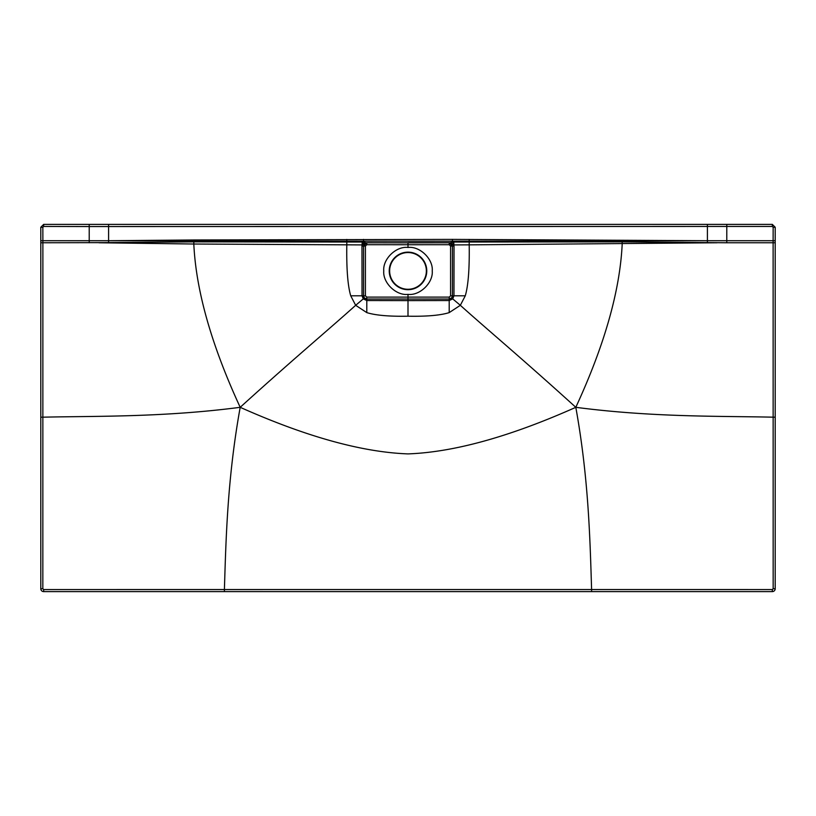<?xml version="1.0" encoding="UTF-8"?>
<svg xmlns="http://www.w3.org/2000/svg" width="816" height="816" viewBox="0 0 816 816"><rect width="100%" height="100%" fill="white"/><g stroke="black" fill="none" stroke-linecap="round" stroke-linejoin="round"><path stroke-width="1.22" d="M408 242.668L450.218 242.689L453.798 242.036L453.88 244.912L469.2 244.851C469.567 268.678 468.262 285.661 465.273 295.8L460.336 305.306C486.54 328.909 520.863 357.469 575.81 407.317C509.939 436.672 454.002 452.207 408 453.9C361.998 452.207 306.061 436.672 240.19 407.317C295.137 357.469 329.46 328.909 355.664 305.306L366.792 312.61C375.544 315.353 389.283 316.557 408 316.2L408 300.614L449.208 300.533L449.208 312.61C440.456 315.353 426.717 316.557 408 316.2M707.411 224.4L43.656 224.4L40.8 227.256L40.8 588.744A2.856 2.856 0 0 0 43.656 591.6L772.344 591.6A2.856 2.856 0 0 0 775.2 588.744L775.2 227.256L772.344 224.4L707.411 224.4L707.411 240.72L452.472 241.169L454.022 246.055L453.961 295.8L452.717 298.88L460.336 305.306L449.208 312.61M108.589 224.4L108.589 240.72L363.528 241.169L363.528 242.097L362.202 242.036L361.978 246.055L362.039 295.8L363.283 298.88L366.792 300.533L366.792 312.61M366.792 300.533L408 300.614L408 299.033L449.208 299.033C451.146 298.87 452.217 297.799 452.441 295.8L451.625 297.962L449.208 299.044L366.792 299.033C364.854 298.87 363.783 297.799 363.559 295.8L364.375 297.962L366.792 299.044L366.792 300.533M364.375 297.962L355.664 305.306L350.727 295.8L363.559 295.8L363.559 246.055C364.109 243.688 365.201 242.607 366.823 242.791L363.559 246.055L363.559 295.8L365.415 295.8L365.415 246.055L366.761 244.708L408 244.729L408 247.452C396.188 245.953 382.643 259.06 383.765 270.912C382.643 282.764 396.188 295.871 408 294.372L408 299.003L366.792 299.044L366.731 297.116L365.415 295.8M408 294.372C419.812 295.871 433.357 282.764 432.235 270.912C433.357 259.06 419.812 245.953 408 247.452M408 289.68A18.768 18.768 0 0 0 426.768 270.912A18.768 18.768 0 0 0 408 252.144A18.768 18.768 0 0 0 389.232 270.912A18.768 18.768 0 0 0 408 289.68M426.36 270.912A18.36 18.36 0 0 0 408 252.552A18.36 18.36 0 0 0 389.64 270.912A18.36 18.36 0 0 0 408 289.272A18.36 18.36 0 0 0 426.36 270.912M40.8 240.72L89.219 240.72L89.219 226.562L772.334 226.45L773.15 227.266L773.119 240.72L726.781 240.72L726.791 224.4M40.8 242.76L42.881 242.76L42.85 227.266L43.666 226.45L89.219 226.562L89.209 224.4M591.6 591.6L591.6 589.54L43.656 589.56L42.84 588.744L42.881 242.76L108.589 242.607L108.589 240.72L194.259 239.975L452.472 239.394L452.472 241.169L363.528 241.169L363.528 239.394M453.798 242.036L622.159 241.862L707.411 242.607L707.411 240.72L452.472 239.394M707.411 240.72L726.781 240.72L726.781 242.76L707.411 242.607M622.159 241.862L622.19 244.015C619.987 290.69 604.534 345.127 575.81 407.317C652.882 417.384 719.814 415.987 773.14 417.18L773.119 240.72L775.2 240.72M575.81 407.317C588.713 478.778 590.029 539.978 591.6 589.54L772.344 589.56L773.16 588.744L773.14 417.18L775.2 417.18M366.761 244.708L366.823 242.791L362.12 244.912L193.81 244.015C196.013 290.69 211.466 345.127 240.19 407.317C163.118 417.384 96.186 415.987 42.86 417.18L40.8 417.18M108.589 240.72L89.219 240.72L89.219 242.76M362.202 242.036L193.841 241.862L108.589 242.607M469.2 239.435L469.2 244.851L717.101 242.76M366.731 297.116L449.269 297.116L450.585 295.8L450.585 246.055L452.441 246.055C451.891 243.688 450.799 242.607 449.177 242.791L452.441 246.055L452.441 295.8L465.273 295.8M408 242.76L449.534 242.76L408 242.821L408 244.729L449.239 244.708L449.177 242.791L453.37 244.729M346.8 239.435L346.8 244.851C346.433 268.678 347.738 285.661 350.727 295.8M193.841 241.862L193.81 244.015L98.899 242.76M363.518 244.647A3.06 2.448 -61.6 0 1 365.782 242.689L363.528 242.097L362.63 244.729M408 242.821L366.466 242.76A3.06 2.887 -87.2 0 0 363.916 244.402M452.084 244.402A3.06 2.887 -92.8 0 0 449.534 242.76L450.218 242.689A3.06 2.448 -118.4 0 1 452.482 244.647M449.269 297.116L449.208 300.533L452.717 298.88L451.625 297.962M224.4 591.6L224.4 589.54C225.971 539.978 227.287 478.778 240.19 407.317M450.585 246.055L449.239 244.708M40.8 227.256L42.85 227.266M43.656 224.4L43.666 226.45M772.344 224.4L772.334 226.45M775.2 227.256L773.15 227.266M775.2 242.76L726.781 242.76M775.2 588.744L773.16 588.744M772.344 591.6L772.344 589.56M43.656 591.6L43.656 589.56M40.8 588.744L42.84 588.744M450.585 295.8L452.441 295.8L452.441 246.055L454.022 246.055M365.415 246.055L361.978 246.055"/></g></svg>
